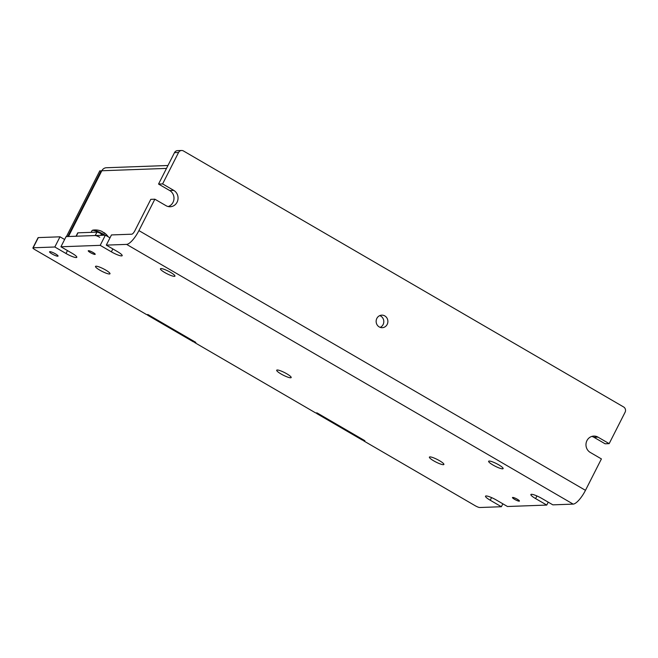 <?xml version="1.0" encoding="UTF-8"?>
<svg xmlns="http://www.w3.org/2000/svg" width="658" height="658" viewBox="0 0 658 658"><rect width="100%" height="100%" fill="white"/><g stroke="black" fill="none" stroke-linecap="round" stroke-linejoin="round"><path stroke-width="0.99" d="M168.177 206.546A8.71 8.159 87.9 0 0 173.951 199.119A8.71 8.159 87.9 0 0 169.715 190.549L158.545 184.059L162.608 183.911L178.548 152.5A3.874 3.627 -92.1 0 1 183.459 150.962L623.636 406.973A3.874 3.627 -92.1 0 1 625.1 412.229L609.16 443.64L605.097 443.788L593.935 437.29A8.71 8.159 87.9 0 0 591.789 436.435M162.608 183.911L173.778 190.401A8.71 8.159 -92.1 0 1 177.841 200.057A8.71 8.159 -92.1 0 1 170.216 206.744A8.71 8.159 -92.1 0 1 166.022 205.683L154.86 199.193L150.797 199.341L134.857 230.752A3.874 1.168 120.2 0 1 131.781 234.199L111.465 234.939L106.3 245.121L117.461 251.619A8.71 1.555 26.9 0 1 122.182 255.666A8.71 1.555 26.9 0 1 111.367 251.841L100.205 245.344L105.37 235.161L66.096 236.592L60.923 246.775L72.092 253.272A8.71 1.555 26.9 0 1 76.805 257.319A8.71 1.555 26.9 0 1 65.997 253.494L54.828 246.997L60.001 236.814L38.328 237.596A3.874 0.691 -153.1 0 0 38.065 237.703L32.9 247.893A3.874 0.691 26.9 0 1 33.163 247.786L38.328 237.596M181.6 150.485L177.537 150.633A3.874 3.627 87.9 0 0 174.485 152.648L158.545 184.059M380.192 327.371A6.276 5.873 87.9 0 0 379.765 315.61M194.784 341.847L194.48 342.448L195.837 342.399L147.992 314.573L146.635 314.623L34.997 249.695A3.874 0.691 26.9 0 1 32.9 247.893M60.001 236.814L64.616 239.496M105.37 235.161L109.993 237.842M502.86 503.814L501.38 506.726L479.715 507.515A3.874 0.691 26.9 0 1 475.166 505.706L363.529 440.778L363.833 440.177M387.184 324.419A6.276 5.873 -92.1 0 1 377.026 324.707A6.276 5.873 -92.1 0 1 381.78 315.149A6.276 5.873 -92.1 0 1 387.184 324.419M160.988 268.563A8.126 1.448 26.9 0 1 169.46 271.754A8.126 1.448 26.9 0 1 174.938 276.138A8.126 1.448 26.9 0 1 174.386 276.36A8.126 1.448 26.9 0 1 165.915 273.169A8.126 1.448 26.9 0 1 160.437 268.785A8.126 1.448 26.9 0 1 160.988 268.563M489.182 461.044A8.126 1.448 26.9 0 1 497.654 464.227A8.126 1.448 26.9 0 1 503.131 468.611A8.126 1.448 26.9 0 1 502.58 468.833A8.126 1.448 26.9 0 1 494.109 465.642A8.126 1.448 26.9 0 1 488.631 461.258A8.126 1.448 26.9 0 1 489.182 461.044M96.043 266.194A8.126 1.448 26.9 0 1 104.515 269.385A8.126 1.448 26.9 0 1 109.993 273.769A8.126 1.448 26.9 0 1 109.442 273.991A8.126 1.448 26.9 0 1 100.97 270.8A8.126 1.448 26.9 0 1 95.492 266.416A8.126 1.448 26.9 0 1 96.043 266.194M277.24 369.993A8.126 1.448 26.9 0 1 285.704 373.185A8.126 1.448 26.9 0 1 291.181 377.569A8.126 1.448 26.9 0 1 290.63 377.782A8.126 1.448 26.9 0 1 282.167 374.599A8.126 1.448 26.9 0 1 276.689 370.215A8.126 1.448 26.9 0 1 277.24 369.993M429.945 456.891A8.126 1.448 26.9 0 1 438.417 460.082A8.126 1.448 26.9 0 1 443.895 464.458A8.126 1.448 26.9 0 1 443.344 464.68A8.126 1.448 26.9 0 1 434.872 461.488A8.126 1.448 26.9 0 1 429.394 457.104A8.126 1.448 26.9 0 1 429.945 456.891M49.885 251.652A4.754 0.847 26.9 0 1 54.844 253.519A4.754 0.847 26.9 0 1 58.052 256.085A4.754 0.847 26.9 0 1 57.731 256.217A4.754 0.847 26.9 0 1 52.772 254.35A4.754 0.847 26.9 0 1 49.564 251.784A4.754 0.847 26.9 0 1 49.885 251.652M88.517 250.69A3.899 0.691 26.9 0 1 92.581 252.22A3.899 0.691 26.9 0 1 95.204 254.317A3.899 0.691 26.9 0 1 94.941 254.424A3.899 0.691 26.9 0 1 90.878 252.894A3.899 0.691 26.9 0 1 88.254 250.788A3.899 0.691 26.9 0 1 88.517 250.69M512.738 497.432A3.899 0.691 26.9 0 1 516.801 498.953A3.899 0.691 26.9 0 1 519.425 501.059A3.899 0.691 26.9 0 1 519.162 501.166A3.899 0.691 26.9 0 1 515.107 499.636A3.899 0.691 26.9 0 1 512.475 497.53A3.899 0.691 26.9 0 1 512.738 497.432M501.38 506.726L490.218 500.228A8.71 1.555 26.9 0 1 485.505 496.181A8.71 1.555 26.9 0 1 496.313 500.006L507.474 506.504L546.757 505.073L535.587 498.583A8.71 1.555 26.9 0 1 530.874 494.528A8.71 1.555 26.9 0 1 541.682 498.361L552.852 504.85L573.167 504.11L126.616 244.389L106.3 245.121M194.48 342.448L315.684 412.944L317.041 412.895L364.886 440.728L363.529 440.778M548.229 502.169L546.757 505.073M100.205 245.344L60.923 246.775M54.828 246.997L33.163 247.786M126.616 244.389A15.479 4.664 -59.8 0 0 138.92 230.604L585.472 490.333L601.412 458.922L590.251 452.424A8.71 8.159 -92.1 0 1 586.179 442.776A8.71 8.159 -92.1 0 1 593.804 436.081A8.71 8.159 -92.1 0 1 597.999 437.142L609.16 443.64M138.92 230.604L154.86 199.193M585.472 490.333A15.479 4.664 120.2 0 1 573.167 504.11M68.465 236.502L101.826 170.759A5.807 5.437 -92.1 0 1 106.399 167.741L167.963 165.495M147.894 314.573L147.589 315.182L193.526 341.897L194.875 341.847L148.947 315.133L147.589 315.182M316.95 412.903L316.646 413.504L362.574 440.218L363.932 440.169L317.995 413.454L316.646 413.504M75.991 236.321A3.874 0.691 26.9 0 1 76.254 236.222L77.973 232.825A3.874 0.691 -153.1 0 0 77.718 232.924L76.04 236.23M77.973 232.825L96.94 232.134L95.213 235.531L76.254 236.222M95.213 235.531A3.874 0.691 26.9 0 1 99.761 237.332M103.684 235.219L101.48 233.935A3.874 0.691 -153.1 0 0 96.94 232.134M101.661 171.08L99.794 170.833L66.433 236.576M67.79 236.526L101.143 170.784M512.845 497.489A3.767 0.674 26.9 0 1 517.065 499.134A3.767 0.674 26.9 0 1 519.203 501.083A3.767 0.674 26.9 0 1 515.65 499.891A3.767 0.674 26.9 0 1 512.59 497.728A3.767 0.674 26.9 0 1 512.845 497.489M88.624 250.747A3.767 0.674 26.9 0 1 92.844 252.392A3.767 0.674 26.9 0 1 94.982 254.342A3.767 0.674 26.9 0 1 91.421 253.157A3.767 0.674 26.9 0 1 88.369 250.986A3.767 0.674 26.9 0 1 88.624 250.747M98.067 230.185L97.902 230.16A5.322 0.946 26.9 0 1 98.058 230.185A15.471 13.908 -72.9 0 1 98.527 230.275A15.479 15.479 0 0 1 102.138 231.509A15.471 2.879 113.7 0 1 102.492 231.945A5.322 0.946 26.9 0 1 104.745 233.253L104.268 233.458L104.745 233.253A15.471 6.325 -52.8 0 0 104.153 232.693A15.471 6.325 -52.8 0 0 103.52 232.373L103.808 232.669M105.074 235.169A9.525 1.694 -153.1 0 0 92.926 230.152A9.525 1.694 -153.1 0 0 92.696 230.177L92.013 230.604A9.673 1.727 26.9 0 1 92.671 230.349A9.673 1.727 26.9 0 1 104.581 235.186M174.485 152.648L178.548 152.5M67.47 250.583L65.997 253.494M491.559 497.596L490.218 500.228M536.928 495.943L535.587 498.583M112.847 248.93L111.367 251.841M593.935 437.29L597.999 437.142M169.715 190.549L173.778 190.401M166.49 168.407L101.826 170.759M100.781 235.325L101.48 233.935M104.721 233.236L102.483 231.929M108.208 236.806A15.479 15.479 0 0 0 104.153 232.693M97.902 230.16A15.479 15.479 0 0 0 92.696 230.168M92.013 230.604L91.133 232.348"/></g></svg>
